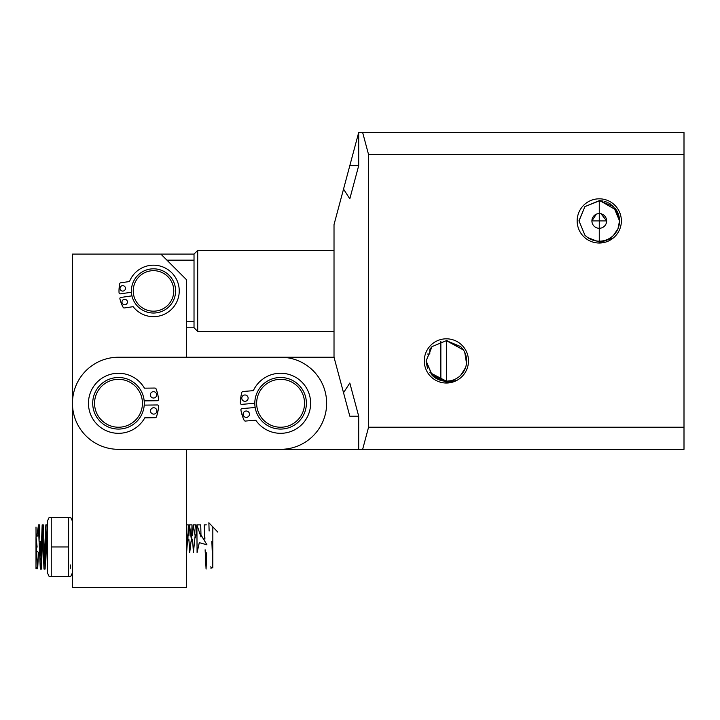 <?xml version="1.0" encoding="UTF-8"?>
<svg xmlns="http://www.w3.org/2000/svg" width="720" height="720" viewBox="0 0 720 720"><rect width="100%" height="100%" fill="white"/><g stroke="black" fill="none" stroke-linecap="round" stroke-linejoin="round"><path stroke-width="1.08" d="M446.382 338.814A22.104 22.104 0 0 0 424.278 360.918A22.104 22.104 0 0 0 446.382 383.022A22.104 22.104 0 0 0 468.486 360.918A22.104 22.104 0 0 0 446.382 338.814M446.382 340.29L446.382 382.725L456.264 380.547L446.382 382.248L432.342 375.534L426.114 360.918L432.054 346.59L446.382 340.659L460.71 346.59L463.446 350.001L446.382 340.29M429.804 372.573L446.382 381.186L432.342 375.534A20.259 20.259 0 0 0 463.446 350.001L460.71 346.59L446.382 340.659L460.71 346.59L463.446 350.001L460.71 346.59L446.382 340.659L460.71 346.59L463.446 350.001L460.71 346.59L446.382 340.659L460.71 346.59L463.446 350.001M599.265 198.819A22.104 22.104 0 0 0 577.161 220.923A22.104 22.104 0 0 0 599.265 243.027A22.104 22.104 0 0 0 621.369 220.923A22.104 22.104 0 0 0 599.265 198.819M599.265 200.286L599.265 242.73L613.287 237.96L599.265 242.028L587.781 237.618L584.937 235.251L579.006 220.923L584.937 206.595L579.006 220.923L584.937 206.595L599.265 200.664L613.593 206.595L619.533 220.923A20.259 20.259 0 0 0 616.5 210.267L599.265 200.286M584.937 235.251L579.006 220.923L584.937 235.251L587.781 237.618L584.937 235.251L579.006 220.923L584.937 235.251L587.781 237.618L584.937 235.251L579.006 220.923L584.937 235.251L587.781 237.618L584.937 235.251L579.006 220.923L584.937 235.251L587.781 237.618A20.259 20.259 0 0 0 619.533 220.923L617.985 228.681L613.593 235.251M432.054 375.246L426.114 360.918L432.054 346.59L446.382 340.659L432.054 346.59L426.114 360.918L432.054 375.246L446.382 381.186L432.342 375.534L446.382 381.186L432.054 375.246L426.114 360.918L432.054 346.59L446.382 340.659L432.054 346.59L426.114 360.918L432.054 375.246L426.114 360.918L432.054 346.59L446.382 340.659L432.054 346.59L426.114 360.918L432.054 375.246L446.382 381.186L432.054 375.246L426.114 360.918L432.054 346.59L446.382 340.659L432.054 346.59L426.114 360.918L432.054 375.246L426.114 360.918L432.054 346.59L446.382 340.659L432.054 346.59L426.114 360.918L432.054 375.246L436.221 378.45M586.602 236.745L584.937 235.251L579.006 220.923L584.937 206.595L599.265 200.664L613.593 206.595L619.533 220.923L613.593 206.595L599.265 200.664L584.937 206.595L579.006 220.923L584.937 206.595L599.265 200.664L613.593 206.595L619.533 220.923L613.593 206.595L599.265 200.664L584.937 206.595L579.006 220.923L584.937 206.595L599.265 200.664L613.593 206.595L619.533 220.923L616.221 209.835M460.719 375.237L465.435 367.812M426.132 361.782L427.473 368.199M432.108 346.536L429.804 349.272L429.804 354.042L427.32 354.042M450.405 380.781L446.382 381.186M601.011 213.768L606.636 220.923A7.371 7.371 0 0 1 599.265 228.294A7.371 7.371 0 0 1 591.903 220.923A7.371 7.371 0 0 1 599.265 213.561A7.371 7.371 0 0 1 606.636 220.923L591.903 220.923L596.331 214.164M597.501 213.777L600.147 213.615M579.006 220.626L584.937 206.595L599.823 200.673M614.898 208.035L617.805 212.76M617.877 212.904L618.453 214.425M618.759 215.388L619.533 220.923L618.525 214.623M613.773 206.775L611.757 204.975M613.638 206.64L612.846 205.884M610.911 204.345L609.921 203.688M609.597 203.499L608.499 202.896M607.194 202.275L604.368 201.321M603.072 201.024L599.832 200.673M368.568 427.23L368.568 154.611L362.646 132.507L684 132.507L684 449.334L362.646 449.334L368.568 427.23L684 427.23M334.017 250.398L197.703 250.398L194.022 254.088L72.45 254.088L72.45 587.493L186.651 587.493L186.651 449.334L362.646 449.334M368.568 154.611L684 154.611M362.646 132.507L358.695 132.507L343.53 189.108L349.812 198.819L343.53 189.108L349.812 165.663L358.695 165.663L358.695 132.507M160.866 254.088L186.651 279.873L186.651 357.237L334.017 357.237L343.53 392.733L349.812 383.022L343.53 392.733L349.812 416.178L358.695 416.178L349.812 383.022M343.53 392.733L349.812 416.178M349.812 198.819L358.695 165.663M334.017 357.237L334.017 224.613L343.53 189.108M358.695 449.334L358.695 416.178M587.781 237.618L584.937 235.251L579.006 220.923L584.937 206.595L599.265 200.664L613.593 206.595M466.506 363.213L464.76 352.404M463.437 349.983L446.382 340.659M269.127 426.384A25.785 25.785 0 0 1 257.499 391.815A25.785 25.785 0 0 1 292.068 380.187A25.785 25.785 0 0 1 303.696 414.756A25.785 25.785 0 0 1 269.127 426.384M269.946 424.737A23.949 23.949 0 0 1 259.146 392.634A23.949 23.949 0 0 1 291.249 381.843A23.949 23.949 0 0 1 302.04 413.937A23.949 23.949 0 0 1 269.946 424.737M131.391 290.925A22.104 22.104 0 0 1 153.495 268.821A22.104 22.104 0 0 1 175.599 290.925A22.104 22.104 0 0 1 153.495 313.029A22.104 22.104 0 0 1 131.391 290.925M153.495 270.666A20.259 20.259 0 0 1 173.763 290.925A20.259 20.259 0 0 1 153.495 311.184A20.259 20.259 0 0 1 133.236 290.925A20.259 20.259 0 0 1 153.495 270.666M440.856 341.424L440.856 380.412M197.703 250.398L197.703 331.452L334.017 331.452M194.022 254.088L194.022 327.762L197.703 331.452M194.022 327.762L186.651 327.762M166.941 260.154L194.022 260.154M194.022 321.696L186.651 321.696M254.808 403.29L241.722 404.361A1.269 1.269 0 0 1 240.345 403.092A40.248 40.248 0 0 1 241.839 392.436A1.269 1.269 0 0 1 242.955 391.509L253.341 390.654A30.042 30.042 0 0 1 310.536 400.824A30.042 30.042 0 0 1 255.78 420.21L245.394 421.065A1.269 1.269 0 0 1 244.134 420.336A40.248 40.248 0 0 1 240.921 410.067A1.269 1.269 0 0 1 242.073 408.591L255.159 407.511M246.537 417.357A3.177 3.177 0 0 0 249.444 413.928A3.177 3.177 0 0 0 246.015 411.021A3.177 3.177 0 0 0 243.108 414.45A3.177 3.177 0 0 0 246.537 417.357M245.214 401.319A3.177 3.177 0 0 0 248.121 397.89A3.177 3.177 0 0 0 244.692 394.983A3.177 3.177 0 0 0 241.785 398.412A3.177 3.177 0 0 0 245.214 401.319M118.494 449.334A46.053 46.053 0 0 1 72.45 403.29A46.053 46.053 0 0 1 118.494 357.237L280.593 357.237A46.053 46.053 0 0 1 326.646 403.29A46.053 46.053 0 0 1 280.593 449.334L118.494 449.334M44.559 559.971L45.846 524.862L47.394 566.37M46.395 533.97L45.108 569.07L43.263 524.862L42.165 524.862L44.001 569.07L45.108 569.07M47.394 530.955L46.953 524.862L45.846 524.862M42.714 533.997L41.418 569.07L40.284 541.314L39.105 541.341L40.32 569.07L41.418 569.07M40.869 559.989L42.165 524.862M217.791 532.098L208.872 522.747L217.791 532.098M209.124 531.054L208.872 522.747M204.876 537.561L204.903 539.181M204.633 538.488L204.246 524.862L206.316 524.862L204.255 524.862M205.407 555.201L206.064 569.025L205.407 555.201M206.01 568.152L206.784 552.618L206.064 569.025M212.832 526.707L212.832 541.395M212.832 541.314L212.832 567.909M211.86 541.314L212.832 567.468M212.076 567.666L210.537 566.874M212.832 545.022L212.832 540.297M37.269 551.196L38.511 552.618L37.692 568.458M37.377 568.611L36.288 568.737M36 568.737L36 551.709M36 551.313L36 537.444M36 541.782L36 566.928M37.134 547.101L36.063 537.39L36 527.04L36.063 541.746L37.602 568.827L36 567.225M39.06 541.341L39.582 524.862L38.475 524.862L39.06 541.341M39.033 533.961L36.819 536.58L38.475 524.862M206.1 569.07L205.119 549.774L206.1 569.07M201.024 537.012L200.727 524.862L196.893 524.862L201.024 537.012M200.97 534.942L206.973 544.842L199.296 542.646L197.082 552.618L196.893 524.862M211.266 567.324L210.996 568.737L211.032 567.198M191.556 541.296L192.006 524.862L189.522 524.862L191.556 541.296M191.286 539.568L189.711 552.618L188.892 539.172M188.919 535.572L189.522 524.862M186.651 532.89L187.866 541.296L188.316 524.862L186.651 524.862M187.596 539.532L186.651 551.772M196.236 533.637L195.696 524.862L193.212 524.862L195.435 537.435L196.236 533.637M195.057 536.544L193.41 552.618L192.573 539.235M192.609 535.446L193.212 524.862M49.113 517.491L47.394 521.181L47.394 572.751L49.113 576.441L51.237 576.441L51.237 517.491L49.212 517.491M72.45 521.181L70.731 517.491L68.607 517.491L68.607 576.441L70.731 576.441L51.237 576.441M70.227 568.683L70.614 564.984M51.237 517.491L70.569 517.491M68.607 546.966L51.237 546.966M131.949 295.857L120.807 297.45A1.089 1.089 0 0 0 119.907 298.782A34.497 34.497 0 0 0 123.183 307.404A1.089 1.089 0 0 0 124.299 307.962L133.137 306.684A25.749 25.749 0 0 0 178.983 287.262A25.749 25.749 0 0 0 129.528 281.529L120.681 282.798A1.089 1.089 0 0 0 119.772 283.644A34.497 34.497 0 0 0 119.052 292.842A1.089 1.089 0 0 0 120.294 293.859L131.436 292.257M122.346 285.678A2.727 2.727 0 0 1 125.433 287.991A2.727 2.727 0 0 1 123.12 291.069A2.727 2.727 0 0 1 120.042 288.765A2.727 2.727 0 0 1 122.346 285.678M124.308 299.331A2.727 2.727 0 0 1 127.395 301.635A2.727 2.727 0 0 1 125.082 304.722A2.727 2.727 0 0 1 121.995 302.409A2.727 2.727 0 0 1 124.308 299.331M144.288 403.29A25.785 25.785 0 0 1 118.494 429.075A25.785 25.785 0 0 1 92.709 403.29A25.785 25.785 0 0 1 118.494 377.496A25.785 25.785 0 0 1 144.288 403.29M142.443 403.29A23.949 23.949 0 0 1 118.494 427.23A23.949 23.949 0 0 1 94.554 403.29A23.949 23.949 0 0 1 118.494 379.341A23.949 23.949 0 0 1 142.443 403.29M144.225 405.117L157.347 404.964A1.269 1.269 0 0 1 158.634 406.332A40.248 40.248 0 0 1 156.393 416.862A1.269 1.269 0 0 1 155.205 417.699L144.792 417.816A30.042 30.042 0 0 1 88.461 403.632A30.042 30.042 0 0 1 144.45 388.161L154.872 388.044A1.269 1.269 0 0 1 156.069 388.863A40.248 40.248 0 0 1 158.553 399.33A1.269 1.269 0 0 1 157.302 400.725L144.171 400.878M153.729 414.108A3.177 3.177 0 0 1 150.516 410.967A3.177 3.177 0 0 1 153.657 407.754A3.177 3.177 0 0 1 156.87 410.895A3.177 3.177 0 0 1 153.729 414.108M153.54 398.025A3.177 3.177 0 0 1 150.327 394.884A3.177 3.177 0 0 1 153.468 391.671A3.177 3.177 0 0 1 156.681 394.812A3.177 3.177 0 0 1 153.54 398.025M72.45 572.751L70.731 576.441"/></g></svg>
